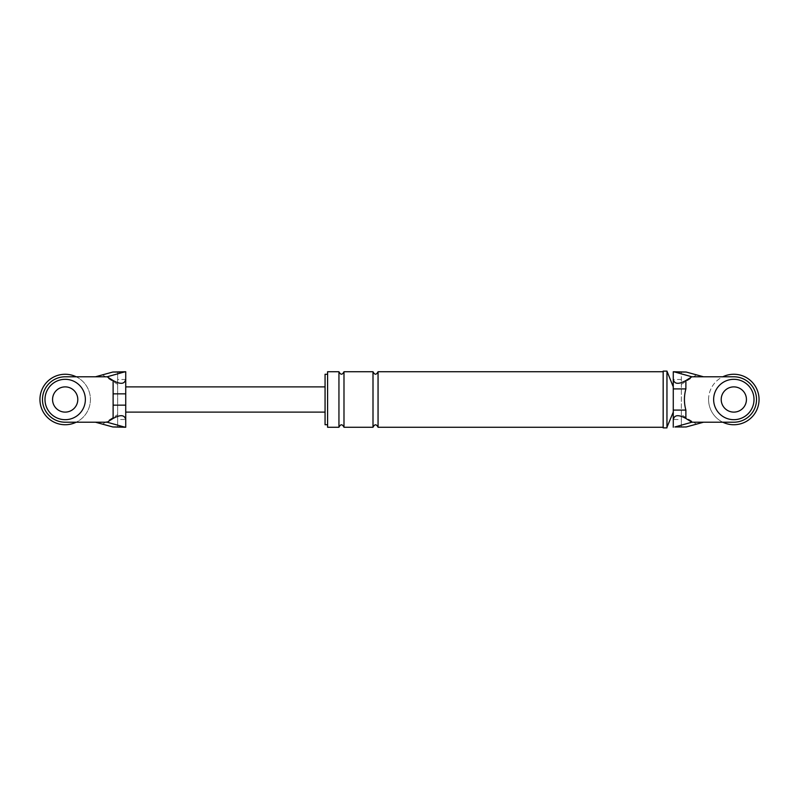 <?xml version="1.0" encoding="UTF-8"?>
<svg xmlns="http://www.w3.org/2000/svg" width="799" height="799" viewBox="0 0 799 799"><rect width="100%" height="100%" fill="white"/><g stroke="black" fill="none" stroke-linecap="round" stroke-linejoin="round"><path stroke-width="0.6" stroke-dasharray="4 3" d="M722.815 422.212A25.228 25.228 0 0 1 722.815 376.788M721.207 399.5A12.614 12.614 0 0 1 733.822 386.886A12.614 12.614 0 0 1 746.436 399.5A12.614 12.614 0 0 1 733.822 412.114A12.614 12.614 0 0 1 721.207 399.5A12.614 12.614 0 0 1 733.822 386.886A12.614 12.614 0 0 1 746.436 399.5A12.614 12.614 0 0 1 733.822 412.114A12.614 12.614 0 0 1 721.207 399.5A12.614 12.614 0 0 0 733.822 412.114A12.614 12.614 0 0 0 746.436 399.5A12.614 12.614 0 0 0 733.822 386.886A12.614 12.614 0 0 0 721.207 399.5A12.614 12.614 0 0 1 733.822 386.886A12.614 12.614 0 0 1 746.436 399.5A12.614 12.614 0 0 1 733.822 412.114A12.614 12.614 0 0 1 721.207 399.5A12.614 12.614 0 0 1 733.822 386.886A12.614 12.614 0 0 1 746.436 399.5A12.614 12.614 0 0 1 733.822 412.114A12.614 12.614 0 0 1 721.207 399.5M708.583 399.5A25.228 25.228 0 0 1 733.822 374.272A25.228 25.228 0 0 1 759.05 399.5A25.228 25.228 0 0 1 733.822 424.728A25.228 25.228 0 0 1 708.583 399.5M713.637 399.5A20.185 20.185 0 0 0 733.822 419.685A20.185 20.185 0 0 0 754.006 399.5A20.185 20.185 0 0 0 733.822 379.315A20.185 20.185 0 0 0 713.637 399.5M76.185 376.788A25.228 25.228 0 0 1 76.185 422.212M52.564 399.5A12.614 12.614 0 0 1 65.178 386.886A12.614 12.614 0 0 1 77.793 399.5A12.614 12.614 0 0 1 65.178 412.114A12.614 12.614 0 0 1 52.564 399.5A12.614 12.614 0 0 1 65.178 386.886A12.614 12.614 0 0 1 77.793 399.5A12.614 12.614 0 0 1 65.178 412.114A12.614 12.614 0 0 1 52.564 399.5A12.614 12.614 0 0 0 65.178 412.114A12.614 12.614 0 0 0 77.793 399.5A12.614 12.614 0 0 0 65.178 386.886A12.614 12.614 0 0 0 52.564 399.5A12.614 12.614 0 0 0 65.178 412.114A12.614 12.614 0 0 0 77.793 399.5A12.614 12.614 0 0 0 65.178 386.886A12.614 12.614 0 0 0 52.564 399.5A12.614 12.614 0 0 0 65.178 412.114A12.614 12.614 0 0 0 77.793 399.5A12.614 12.614 0 0 0 65.178 386.886A12.614 12.614 0 0 0 52.564 399.5M39.95 399.5A25.228 25.228 0 0 1 65.178 374.272A25.228 25.228 0 0 1 90.417 399.5A25.228 25.228 0 0 1 65.178 424.728A25.228 25.228 0 0 1 39.95 399.5M44.994 399.5A20.185 20.185 0 0 0 65.178 419.685A20.185 20.185 0 0 0 85.363 399.5A20.185 20.185 0 0 0 65.178 379.315A20.185 20.185 0 0 0 44.994 399.5M673.267 410.097L673.267 386.886L673.267 410.097M683.624 371.745L681.337 371.875L681.337 427.125L683.624 427.255M681.337 427.125L681.337 414.641L696.458 424.089M696.458 374.911L681.337 384.359L681.337 371.875M681.337 414.641L681.337 384.359M696.518 424.089L703.539 422.212L733.822 422.212A22.712 22.712 0 0 0 756.523 399.5A22.712 22.712 0 0 0 733.822 376.788L703.539 376.788L696.518 374.911M666.955 399.5L666.955 427.884M663.17 371.116L663.17 427.884M663.17 399.5L663.17 371.745L663.17 399.5M325.063 374.272L325.063 424.728M327.59 371.745L327.59 427.255M327.59 399.5L327.59 374.272L327.59 399.5M681.337 379.495L673.267 379.495L673.267 419.505L681.337 419.505M673.267 427.255L673.267 419.505M373.003 371.745L373.003 427.255M378.057 371.745L378.057 427.255M338.946 371.745L338.946 427.255M343.989 371.745L343.989 427.255M125.733 405.143L125.733 386.886L125.733 405.143M115.376 427.255L117.663 427.125L117.663 371.875L115.376 371.745M117.663 371.875L117.663 414.641L102.542 424.089M117.663 414.641L117.663 427.125M102.542 374.911L117.663 384.359M102.482 424.089L95.461 422.212L65.178 422.212A22.712 22.712 0 0 1 42.477 399.5A22.712 22.712 0 0 1 65.178 376.788L95.461 376.788L102.482 374.911M125.733 371.745L125.733 419.505L117.663 419.505M325.063 399.5L325.063 386.886L325.063 399.5M125.733 379.495L117.663 379.495"/><path stroke-width="1.2" d="M722.815 376.788A25.228 25.228 0 0 1 759.05 399.5A25.228 25.228 0 0 1 722.815 422.212M754.006 399.5A20.185 20.185 0 0 0 733.822 379.315A20.185 20.185 0 0 0 713.637 399.5A20.185 20.185 0 0 0 733.822 419.685A20.185 20.185 0 0 0 754.006 399.5M721.207 399.5A12.614 12.614 0 0 0 733.822 412.114A12.614 12.614 0 0 0 746.436 399.5A12.614 12.614 0 0 0 733.822 386.886A12.614 12.614 0 0 0 721.207 399.5M76.185 422.212A25.228 25.228 0 0 1 39.95 399.5A25.228 25.228 0 0 1 76.185 376.788M85.363 399.5A20.185 20.185 0 0 0 65.178 379.315A20.185 20.185 0 0 0 44.994 399.5A20.185 20.185 0 0 0 65.178 419.685A20.185 20.185 0 0 0 85.363 399.5M52.564 399.5A12.614 12.614 0 0 0 65.178 412.114A12.614 12.614 0 0 0 77.793 399.5A12.614 12.614 0 0 0 65.178 386.886A12.614 12.614 0 0 0 52.564 399.5M686.191 426.966L703.539 422.212L733.822 422.212A22.712 22.712 0 0 0 756.523 399.5A22.712 22.712 0 0 0 733.822 376.788L691.884 376.788L685.882 380.544L685.882 388.903C683.944 396.004 683.944 403.066 685.882 410.097L685.882 418.456L691.884 422.212L674.895 426.966L686.191 426.966L674.895 426.966M703.539 422.212L691.884 422.212M673.267 410.097L685.882 410.097M673.267 388.903L685.882 388.903M685.882 418.456C678.271 414.301 674.066 414.841 673.267 420.074L673.267 378.926C674.066 384.159 678.271 384.699 685.882 380.544M691.884 376.788L674.895 372.034L686.191 372.034L673.267 371.745L673.267 378.926M686.191 372.034L703.539 376.788M674.895 372.034L673.267 371.775L673.267 379.495M673.267 420.074L673.267 427.225M666.955 371.116L663.17 371.116L663.17 427.884L666.955 427.884L666.955 371.116L673.267 386.886M666.955 399.5L666.955 371.745M327.59 424.728L325.063 424.728L325.063 374.272L327.59 374.272M338.946 427.255L327.59 427.255L327.59 371.745L338.946 371.745L338.946 427.255C340.624 423.979 342.302 423.979 343.989 427.255L343.989 371.745C342.312 375.001 340.634 375.001 338.946 371.745M343.989 427.255L373.003 427.255L373.003 371.745C374.691 375.001 376.369 375.001 378.057 371.745L663.17 371.745M373.003 427.255C374.691 423.999 376.379 423.999 378.057 427.255L378.057 371.745M113.118 405.143L113.118 380.544C120.729 384.699 124.934 384.159 125.733 378.926L125.733 420.074C124.934 414.841 120.729 414.301 113.118 418.456L113.118 405.143L125.733 405.143M112.809 426.966L95.461 422.212L107.116 422.212L124.105 426.966L112.809 426.966L125.733 427.255L125.733 420.074M125.733 378.926L125.733 371.745L112.809 372.034L95.461 376.788L107.116 376.788L124.105 372.034L112.809 372.034M125.733 371.775L124.105 372.034M113.118 380.544L107.116 376.788M124.105 426.966L125.733 427.225L125.733 419.505M107.116 422.212L113.118 418.456M95.461 422.212L65.178 422.212A22.712 22.712 0 0 1 42.477 399.5A22.712 22.712 0 0 1 65.178 376.788L95.461 376.788M113.118 393.857L125.733 393.857M378.057 427.255L663.17 427.255M673.267 412.114L666.955 427.255M343.989 371.745L373.003 371.745M125.733 412.114L325.063 412.114M125.733 386.886L325.063 386.886"/></g></svg>
